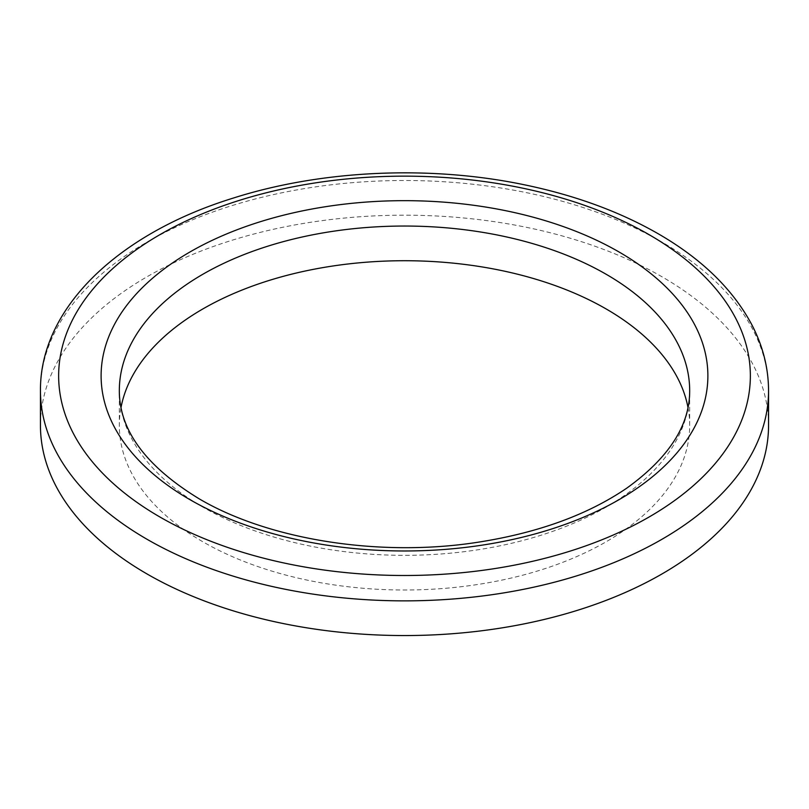 <?xml version="1.0" encoding="UTF-8"?>
<svg xmlns="http://www.w3.org/2000/svg" width="809" height="809" viewBox="0 0 809 809"><rect width="100%" height="100%" fill="white"/><g stroke="black" fill="none" stroke-linecap="round" stroke-linejoin="round"><path stroke-width="0.61" stroke-dasharray="4.04 3.03" d="M687.974 407.443A285.173 164.642 180 0 1 689.673 425.362A285.173 164.642 180 0 1 404.5 590.004A285.173 164.642 180 0 1 119.328 425.362A285.173 164.642 180 0 1 121.026 407.443M768.55 425.362A364.05 210.178 0 0 0 661.924 276.739A364.05 210.178 0 0 0 265.18 231.182A364.05 210.178 0 0 0 40.45 425.362M689.673 425.362L689.673 390.686A285.173 164.642 180 0 1 513.634 542.799A285.173 164.642 180 0 1 202.857 507.101A285.173 164.642 180 0 1 119.328 390.686L119.328 425.362M768.55 390.686A364.05 210.178 0 0 0 661.924 242.063A364.05 210.178 0 0 0 265.18 196.506A364.05 210.178 0 0 0 40.45 390.686"/><path stroke-width="1.21" d="M121.026 407.443A285.173 164.642 180 0 1 309.898 270.044A285.173 164.642 180 0 1 606.143 308.947A285.173 164.642 180 0 1 687.974 407.443M40.45 390.686L40.45 425.362A364.05 210.178 0 0 0 404.5 635.55A364.05 210.178 0 0 0 768.55 425.362L768.55 390.686C768.469 368.125 762.968 346.292 752.057 325.188C733.075 289.4 701.777 258.91 658.152 233.73C619.451 211.543 574.794 195.212 524.161 184.745C429.65 165.056 321.507 169.971 233.265 198.084C118.923 233.336 39.833 307.784 40.45 390.686A364.05 210.178 0 0 0 404.5 600.865A364.05 210.178 0 0 0 768.55 390.686M189.984 499.679A303.375 175.148 0 0 0 697.54 421.155A303.375 175.148 0 0 0 325.976 206.639A303.375 175.148 0 0 0 189.984 499.679M119.328 390.686A285.173 164.642 180 0 1 295.366 238.574A285.173 164.642 180 0 1 606.143 274.261A285.173 164.642 180 0 1 689.673 390.686C689.855 425.221 668.962 457.661 626.985 487.999C588.032 514.615 538.663 532.646 478.888 542.091C380.665 557.654 268.962 539.997 199.085 498.769C145.863 466.237 119.277 430.206 119.328 390.686M649.051 234.63A345.847 199.671 180 0 1 494.016 568.697A345.847 199.671 180 0 1 70.434 324.146A345.847 199.671 180 0 1 649.051 234.63"/></g></svg>
